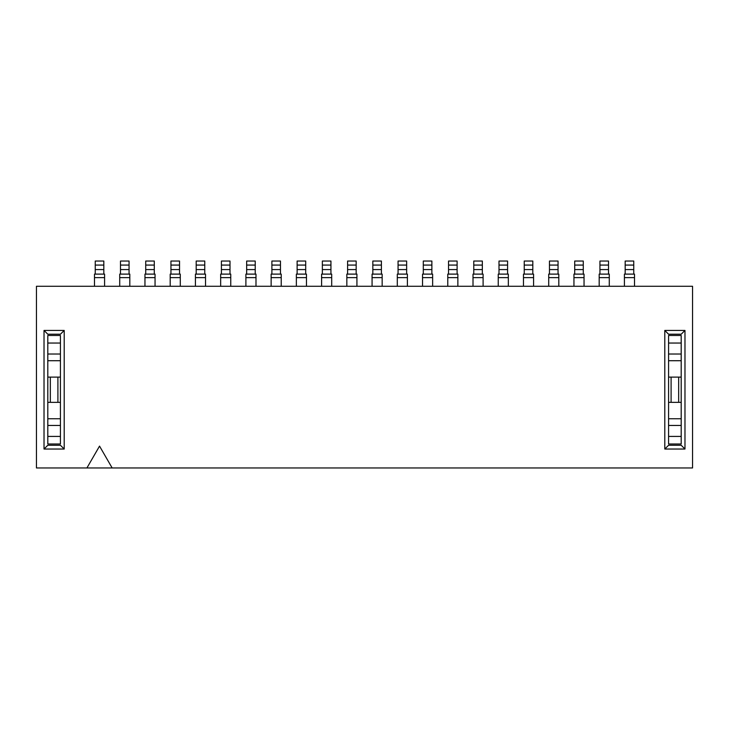 <?xml version="1.0" encoding="UTF-8"?>
<svg xmlns="http://www.w3.org/2000/svg" width="729" height="729" viewBox="0 0 729 729"><rect width="100%" height="100%" fill="white"/><g stroke="black" fill="none" stroke-linecap="round" stroke-linejoin="round"><path stroke-width="1.09" d="M684.978 449.037L664.793 449.037L664.793 330.437L684.978 330.437L684.978 449.037L681.196 445.255L668.575 445.255L664.793 449.037M44.022 449.037L44.022 330.437L64.207 330.437L64.207 449.037L44.022 449.037L47.804 445.255L60.425 445.255L64.207 449.037M86.915 467.963L36.45 467.963L36.45 286.269L692.55 286.269L692.55 467.963L86.915 467.963L99.536 446.112L112.157 467.963M681.196 443.988L681.196 425.454L668.575 425.454L668.575 418.756L681.196 418.756L681.196 425.454L681.196 354.021L681.196 360.718L668.575 360.718L668.575 354.021L668.575 443.988L681.196 443.988L668.575 443.988M684.978 330.437L681.196 334.219L668.575 334.219L664.793 330.437M60.425 436.416L60.425 425.454L47.804 425.454L47.804 418.756L60.425 418.756L60.425 425.454L60.425 335.477L47.804 335.477L47.804 443.988L60.425 443.988L60.425 436.416L47.804 436.416M64.207 330.437L60.425 334.219L47.804 334.219L44.022 330.437M104.584 286.269L104.584 274.113L94.488 274.113L94.488 286.269M103.828 274.113L103.828 265.074L95.244 265.074L95.244 274.113M95.244 265.074L95.244 261.037L103.828 261.037L95.244 261.037M103.828 265.074L103.828 261.037M129.817 286.269L129.817 274.113L119.72 274.113L119.72 286.269M129.06 274.113L129.06 265.074L120.485 265.074L120.485 274.113M120.485 265.074L120.485 261.037L129.06 261.037L129.06 265.074M60.425 360.718L47.804 360.718L47.804 354.021L60.425 354.021L60.425 360.718M60.425 402.353L57.901 402.353L57.901 377.121L47.804 377.121M57.901 377.121L60.425 377.121M50.328 377.121L50.328 402.353L57.901 402.353M47.804 402.353L50.328 402.353M533.573 286.269L533.573 274.113L523.477 274.113L523.477 286.269M524.233 269.575L524.233 274.113L532.817 274.113L532.817 261.037L524.233 261.037L524.233 269.575L532.817 269.575M681.196 343.049L681.196 335.477L668.575 335.477L668.575 354.021L681.196 354.021L681.196 343.049L668.575 343.049M681.196 402.353L678.672 402.353L678.672 377.121L668.575 377.121M678.672 377.121L681.196 377.121M671.099 377.121L671.099 402.353L678.672 402.353M668.575 402.353L671.099 402.353M483.099 286.269L483.099 274.113L473.012 274.113L473.012 286.269M482.343 274.113L482.343 265.074L473.768 265.074L473.768 274.113M473.768 265.074L473.768 261.037L482.343 261.037L482.343 265.074M432.634 286.269L432.634 274.113L422.538 274.113L422.538 286.269M431.878 274.113L431.878 265.074L423.294 265.074L423.294 274.113M423.294 265.074L423.294 261.037L431.878 261.037L431.878 265.074M281.23 286.269L281.23 274.113L271.133 274.113L271.133 286.269M280.465 274.113L280.465 265.074L271.89 265.074L271.89 274.113M271.89 265.074L271.89 261.037L280.465 261.037L280.465 265.074M584.038 286.269L584.038 274.113L573.951 274.113L573.951 286.269M583.282 274.113L583.282 265.074L574.707 265.074L574.707 274.113M574.707 265.074L574.707 261.037L583.282 261.037L583.282 265.074M331.695 286.269L331.695 274.113L321.598 274.113L321.598 286.269M330.939 274.113L330.939 265.074L322.355 265.074L322.355 274.113M322.355 265.074L322.355 261.037L330.939 261.037L330.939 265.074M180.291 286.269L180.291 274.113L170.194 274.113L170.194 286.269M179.534 274.113L179.534 265.074L170.951 265.074L170.951 274.113M170.951 265.074L170.951 261.037L179.534 261.037L179.534 265.074M155.049 286.269L155.049 274.113L144.962 274.113L144.962 286.269M154.293 274.113L154.293 265.074L145.718 265.074L145.718 274.113M145.718 265.074L145.718 261.037L154.293 261.037L154.293 265.074M205.523 286.269L205.523 274.113L195.427 274.113L195.427 286.269M196.183 269.575L196.183 274.113L204.767 274.113L204.767 261.037L196.183 261.037L196.183 269.575L204.767 269.575M255.988 286.269L255.988 274.113L245.901 274.113L245.901 286.269M255.232 274.113L255.232 265.074L246.657 265.074L246.657 274.113M246.657 265.074L246.657 261.037L255.232 261.037L255.232 265.074M407.402 286.269L407.402 274.113L397.305 274.113L397.305 286.269M406.645 274.113L406.645 265.074L398.061 265.074L398.061 274.113M398.061 265.074L398.061 261.037L406.645 261.037L398.061 261.037M406.645 265.074L406.645 261.037M634.512 286.269L634.512 274.113L624.416 274.113L624.416 286.269M633.756 274.113L633.756 265.074L625.172 265.074L625.172 274.113M625.172 265.074L625.172 261.037L633.756 261.037L633.756 265.074M306.462 286.269L306.462 274.113L296.366 274.113L296.366 286.269M305.706 274.113L305.706 265.074L297.122 265.074L297.122 274.113M297.122 265.074L297.122 261.037L305.706 261.037L305.706 265.074M356.928 286.269L356.928 274.113L346.84 274.113L346.84 286.269M356.171 274.113L356.171 265.074L347.596 265.074L347.596 274.113M347.596 265.074L347.596 261.037L356.171 261.037L356.171 265.074M382.16 286.269L382.16 274.113L372.072 274.113L372.072 286.269M381.404 274.113L381.404 265.074L372.829 265.074L372.829 274.113M372.829 265.074L372.829 261.037L381.404 261.037L381.404 265.074M457.867 286.269L457.867 274.113L447.77 274.113L447.77 286.269M457.11 274.113L457.11 265.074L448.535 265.074L448.535 274.113M448.535 265.074L448.535 261.037L457.11 261.037L448.535 261.037M457.11 265.074L457.11 261.037M508.341 286.269L508.341 274.113L498.244 274.113L498.244 286.269M507.584 274.113L507.584 265.074L499.001 265.074L499.001 274.113M499.001 265.074L499.001 261.037L507.584 261.037L507.584 265.074M558.806 286.269L558.806 274.113L548.709 274.113L548.709 286.269M549.466 269.575L549.466 274.113L558.049 274.113L558.049 261.037L549.466 261.037L549.466 269.575L558.049 269.575M609.28 286.269L609.28 274.113L599.183 274.113L599.183 286.269M599.94 269.575L599.94 274.113L608.515 274.113L608.515 261.037L599.94 261.037L599.94 269.575L608.515 269.575M608.515 261.037L599.94 261.037M230.756 286.269L230.756 274.113L220.659 274.113L220.659 286.269M230 274.113L230 265.074L221.416 265.074L221.416 274.113M221.416 265.074L221.416 261.037L230 261.037L230 265.074M103.828 269.575L95.244 269.575M104.584 277.649L94.488 277.649M129.06 269.575L120.485 269.575M129.817 277.649L119.72 277.649M60.425 343.049L47.804 343.049M532.817 265.074L524.233 265.074M533.573 277.649L523.477 277.649M681.196 436.416L668.575 436.416M482.343 269.575L473.768 269.575M483.099 277.649L473.012 277.649M431.878 269.575L423.294 269.575M432.634 277.649L422.538 277.649M280.465 269.575L271.89 269.575M281.23 277.649L271.133 277.649M583.282 269.575L574.707 269.575M584.038 277.649L573.951 277.649M330.939 269.575L322.355 269.575M331.695 277.649L321.598 277.649M179.534 269.575L170.951 269.575M180.291 277.649L170.194 277.649M154.293 269.575L145.718 269.575M155.049 277.649L144.962 277.649M204.767 265.074L196.183 265.074M205.523 277.649L195.427 277.649M255.232 269.575L246.657 269.575M255.988 277.649L245.901 277.649M406.645 269.575L398.061 269.575M407.402 277.649L397.305 277.649M633.756 269.575L625.172 269.575M634.512 277.649L624.416 277.649M305.706 269.575L297.122 269.575M306.462 277.649L296.366 277.649M356.171 269.575L347.596 269.575M356.928 277.649L346.84 277.649M381.404 269.575L372.829 269.575M382.16 277.649L372.072 277.649M457.11 269.575L448.535 269.575M457.867 277.649L447.77 277.649M507.584 269.575L499.001 269.575M508.341 277.649L498.244 277.649M558.049 265.074L549.466 265.074M558.806 277.649L548.709 277.649M608.515 265.074L599.94 265.074M609.28 277.649L599.183 277.649M230 269.575L221.416 269.575M230.756 277.649L220.659 277.649"/></g></svg>
